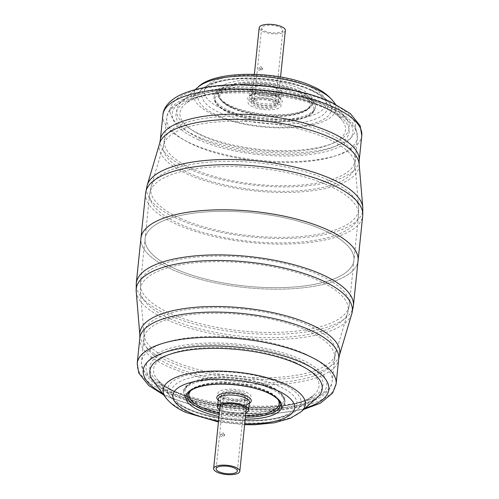<?xml version="1.0" encoding="UTF-8"?>
<svg xmlns="http://www.w3.org/2000/svg" width="499" height="499" viewBox="0 0 499 499"><rect width="100%" height="100%" fill="white"/><g stroke="black" fill="none" stroke-linecap="round" stroke-linejoin="round"><path stroke-width="0.37" stroke-dasharray="2.5 1.87" d="M219.672 410.053A15.662 5.495 -174.1 0 0 243.999 413.372A15.662 5.495 -174.1 0 0 245.864 412.76M219.903 407.82A13.33 4.678 -174.1 0 0 223.608 410.877A13.33 4.678 -174.1 0 0 236.882 413.291A13.33 4.678 -174.1 0 0 246.094 410.527M174.924 268.668A104.977 36.832 5.9 0 1 145.078 238.709A104.977 36.832 5.9 0 1 211.726 211.582A104.977 36.832 5.9 0 1 324.076 230.332A104.977 36.832 5.9 0 1 353.922 260.291A104.977 36.832 5.9 0 1 287.274 287.418A104.977 36.832 5.9 0 1 174.924 268.668A104.977 36.832 -174.1 0 0 287.274 287.418A104.977 36.832 -174.1 0 0 353.922 260.291A104.977 36.832 -174.1 0 0 324.076 230.332A104.977 36.832 -174.1 0 0 211.726 211.582A104.977 36.832 -174.1 0 0 145.078 238.709A104.977 36.832 -174.1 0 0 174.924 268.668M270.283 388.453A50.823 17.833 5.9 0 1 284.736 402.955A50.823 17.833 5.9 0 1 252.469 416.091A50.823 17.833 5.9 0 1 198.078 407.009A50.823 17.833 5.9 0 1 183.626 392.507A50.823 17.833 5.9 0 1 215.892 379.377A50.823 17.833 5.9 0 1 270.283 388.453M317.071 397.666A86.651 30.402 5.9 0 1 174.469 395.707A86.651 30.402 5.9 0 1 153.056 380.712M358.07 260.721A109.144 38.292 5.9 0 1 288.778 288.921A109.144 38.292 5.9 0 1 171.968 269.429A109.144 38.292 5.9 0 1 140.93 238.279A109.144 38.292 -174.1 0 0 171.968 269.429A109.144 38.292 -174.1 0 0 288.778 288.921A109.144 38.292 -174.1 0 0 358.07 260.721M220.19 434.548L222.092 434.205L222.386 435.54C221.375 437.211 220.645 436.881 220.19 434.548M223.159 433.051L224.251 435.103L223.452 436.207L222.835 436.157L221.93 434.055L222.623 432.982L223.159 433.051M226.989 392.046A10.666 3.743 -174.1 0 0 223.814 394.31A10.666 3.743 -174.1 0 0 230.139 398.458A10.666 3.743 -174.1 0 0 241.859 398.757A10.666 3.743 -174.1 0 0 245.028 396.499A10.666 3.743 -174.1 0 0 238.709 392.351A10.666 3.743 -174.1 0 0 226.989 392.046M243.599 399.543A13.161 4.616 -174.1 0 0 247.516 396.755A13.161 4.616 -174.1 0 0 239.713 391.64A13.161 4.616 -174.1 0 0 225.242 391.26A13.161 4.616 -174.1 0 0 221.325 394.048A13.161 4.616 -174.1 0 0 229.135 399.169A13.161 4.616 -174.1 0 0 243.599 399.543M255.001 85.628A15.662 5.495 5.9 0 1 272.217 86.078A15.662 5.495 5.9 0 1 281.505 92.165A15.662 5.495 5.9 0 1 276.845 95.484A15.662 5.495 5.9 0 1 259.63 95.041A15.662 5.495 5.9 0 1 250.342 88.947A15.662 5.495 5.9 0 1 255.001 85.628M275.392 88.123A13.33 4.678 5.9 0 1 279.184 91.928A13.33 4.678 5.9 0 1 270.72 95.371A13.33 4.678 5.9 0 1 256.455 92.995A13.33 4.678 5.9 0 1 252.662 89.19A13.33 4.678 5.9 0 1 261.127 85.741A13.33 4.678 5.9 0 1 275.392 88.123M300.922 91.991A50.823 17.833 -174.1 0 0 246.531 82.909A50.823 17.833 -174.1 0 0 214.264 96.045A50.823 17.833 -174.1 0 0 228.717 110.547A50.823 17.833 -174.1 0 0 283.108 119.623A50.823 17.833 -174.1 0 0 315.374 106.493A50.823 17.833 -174.1 0 0 300.922 91.991M324.531 103.293A86.651 30.402 -174.1 0 0 181.929 101.334A86.651 30.402 -174.1 0 0 201.421 134.942A86.651 30.402 -174.1 0 0 306.299 149.444A86.651 30.402 -174.1 0 0 345.944 118.288A86.651 30.402 -174.1 0 0 324.531 103.293M260.241 69.224C259.231 70.902 258.501 70.571 258.045 68.238L259.942 67.895L260.241 69.224M260.69 69.841L259.786 67.745L260.472 66.673L261.014 66.741L262.1 68.793L261.308 69.891L260.69 69.841M272.011 106.954A10.666 3.743 5.9 0 1 260.291 106.649A10.666 3.743 5.9 0 1 253.972 102.501A10.666 3.743 5.9 0 1 257.141 100.243A10.666 3.743 5.9 0 1 268.861 100.542A10.666 3.743 5.9 0 1 275.186 104.69A10.666 3.743 5.9 0 1 272.011 106.954M279.714 32.447A10.666 3.743 5.9 0 1 267.994 32.142A10.666 3.743 5.9 0 1 261.669 27.994A10.666 3.743 5.9 0 1 264.844 25.736A10.666 3.743 5.9 0 1 276.565 26.042A10.666 3.743 5.9 0 1 282.883 30.189A10.666 3.743 5.9 0 1 279.714 32.447M285.372 30.445A13.161 4.616 5.9 0 1 281.455 33.233A13.161 4.616 5.9 0 1 266.99 32.859A13.161 4.616 5.9 0 1 259.181 27.738M255.401 99.457A13.161 4.616 5.9 0 1 269.865 99.831A13.161 4.616 5.9 0 1 277.675 104.952A13.161 4.616 5.9 0 1 273.758 107.74A13.161 4.616 5.9 0 1 259.287 107.36A13.161 4.616 5.9 0 1 251.484 102.245A13.161 4.616 5.9 0 1 255.401 99.457M222.604 398.289A16.667 5.845 -174.1 0 0 246.057 400.491A16.667 5.845 -174.1 0 0 246.275 392.208A16.667 5.845 -174.1 0 0 222.822 390.006A16.667 5.845 -174.1 0 0 222.604 398.289M243.587 395.919A13.33 4.678 5.9 0 1 247.379 399.724A13.33 4.678 5.9 0 1 238.915 403.167A13.33 4.678 5.9 0 1 224.65 400.784A13.33 4.678 5.9 0 1 220.857 396.986A13.33 4.678 5.9 0 1 229.322 393.536A13.33 4.678 5.9 0 1 243.587 395.919M218.294 399.069A15.662 5.495 -174.1 0 0 222.747 403.541A15.662 5.495 -174.1 0 0 244.797 405.612A15.662 5.495 -174.1 0 0 249.456 402.294C248.957 402.35 250.972 402.618 245.508 404.533C237.705 406.018 229.952 405.282 222.255 402.325C215.325 397.99 219.448 399.574 218.294 399.069M249.35 403.329A17.328 6.082 5.9 0 1 221.724 402.294A17.328 6.082 5.9 0 1 218.188 400.104M319.447 275.092A104.977 36.832 -174.1 0 0 207.097 256.343A104.977 36.832 -174.1 0 0 140.45 283.469A104.977 36.832 -174.1 0 0 170.296 313.434A104.977 36.832 -174.1 0 0 282.652 332.184A104.977 36.832 -174.1 0 0 349.3 305.057A104.977 36.832 -174.1 0 0 319.447 275.092M170.103 318.73A104.472 36.652 5.9 0 1 140.375 291.347A104.472 36.652 5.9 0 1 203.542 262.087A104.472 36.652 5.9 0 1 318.53 280.575A104.472 36.652 5.9 0 1 347.759 312.779A104.472 36.652 5.9 0 1 278.685 337.517A104.472 36.652 5.9 0 1 170.103 318.73M307.372 330.612A95.814 33.614 5.9 0 1 334.617 357.958A95.814 33.614 5.9 0 1 273.789 382.721A95.814 33.614 5.9 0 1 171.244 365.605A95.814 33.614 5.9 0 1 143.999 338.26A95.814 33.614 5.9 0 1 204.833 313.503A95.814 33.614 5.9 0 1 307.372 330.612M171.444 360.309A96.319 33.795 -174.1 0 0 271.556 377.631A96.319 33.795 -174.1 0 0 335.241 354.82A96.319 33.795 -174.1 0 0 308.288 325.13A96.319 33.795 -174.1 0 0 202.27 308.089A96.319 33.795 -174.1 0 0 144.036 335.06A96.319 33.795 -174.1 0 0 171.444 360.309M139.826 338.172A99.981 35.073 -174.1 0 0 168.25 366.709A99.981 35.073 -174.1 0 0 275.255 384.561A99.981 35.073 -174.1 0 0 338.727 358.725M339.326 355.681A100.486 35.254 5.9 0 1 272.891 379.477A100.486 35.254 5.9 0 1 168.45 361.407A100.486 35.254 5.9 0 1 139.857 335.072M353.404 305.825A109.144 38.292 5.9 0 1 284.112 334.024A109.144 38.292 5.9 0 1 167.302 314.532A109.144 38.292 5.9 0 1 136.271 283.382M136.196 291.354A108.639 38.111 -174.1 0 0 167.109 319.834A108.639 38.111 -174.1 0 0 280.02 339.37A108.639 38.111 -174.1 0 0 351.851 313.64M301.115 411.744A71.488 25.081 5.9 0 1 183.47 410.128A71.488 25.081 5.9 0 1 165.799 397.765M218.531 421.112A61.184 21.463 -174.1 0 0 244.722 423.819M245.196 419.185A48.303 16.947 5.9 0 1 219.011 416.478M219.217 414.494A46.65 16.367 -174.1 0 0 245.402 417.201M280.357 404.34A46.65 16.367 -174.1 0 0 267.065 391.715A46.65 16.367 -174.1 0 0 218.044 383.344A46.65 16.367 -174.1 0 0 187.63 394.759C188.722 392.064 189.42 387.629 205.339 384.062C222.86 380.431 250.935 383.55 266.653 390.879C275.816 394.553 281.18 401.533 280.357 404.34M281.966 383.793A67.016 23.509 -174.1 0 0 200.847 372.572A67.016 23.509 -174.1 0 0 170.184 396.674A67.016 23.509 -174.1 0 0 186.751 408.269A67.016 23.509 -174.1 0 0 297.042 409.785A67.016 23.509 -174.1 0 0 281.966 383.793M189.321 409.261A63.155 22.156 5.9 0 1 190.15 377.862A63.155 22.156 5.9 0 1 279.047 386.201A63.155 22.156 5.9 0 1 278.211 417.607A63.155 22.156 5.9 0 1 189.321 409.261M174.594 391.896A87.044 30.539 -174.1 0 0 297.117 403.392A87.044 30.539 -174.1 0 0 298.259 360.11A87.044 30.539 -174.1 0 0 175.742 348.614A87.044 30.539 -174.1 0 0 174.594 391.896M295.339 362.511A83.183 29.185 5.9 0 1 314.052 394.771A83.183 29.185 5.9 0 1 177.164 392.894A83.183 29.185 5.9 0 1 156.605 378.498A83.183 29.185 5.9 0 1 194.66 348.589A83.183 29.185 5.9 0 1 295.339 362.511M304.976 353.847A95.814 33.614 -174.1 0 0 202.432 336.738A95.814 33.614 -174.1 0 0 141.604 361.494A95.814 33.614 -174.1 0 0 168.843 388.84A95.814 33.614 -174.1 0 0 271.387 405.955A95.814 33.614 -174.1 0 0 332.215 381.192A95.814 33.614 -174.1 0 0 304.976 353.847M171.912 392.582A90.818 31.861 5.9 0 1 173.109 347.429A90.818 31.861 5.9 0 1 300.941 359.417A90.818 31.861 5.9 0 1 299.743 404.577A90.818 31.861 5.9 0 1 171.912 392.582M336.12 383.949A99.981 35.073 5.9 0 1 272.647 409.785A99.981 35.073 5.9 0 1 165.643 391.927A99.981 35.073 5.9 0 1 137.219 363.397M162.468 393.306A93.313 32.741 -174.1 0 0 169.735 396.923A93.313 32.741 -174.1 0 0 305.282 408.07M270.414 387.212A50.823 17.833 5.9 0 1 284.867 401.714A50.823 17.833 5.9 0 1 252.6 414.85A50.823 17.833 5.9 0 1 198.209 405.768A50.823 17.833 5.9 0 1 183.757 391.266A50.823 17.833 5.9 0 1 216.023 378.136A50.823 17.833 5.9 0 1 270.414 387.212M269.597 386.214A49.488 17.365 5.9 0 1 268.942 410.82A49.488 17.365 5.9 0 1 199.282 404.284A49.488 17.365 5.9 0 1 199.931 379.677A49.488 17.365 5.9 0 1 269.597 386.214M190.824 390.636A45.322 15.899 5.9 0 1 266.235 390.854A45.322 15.899 5.9 0 1 278.08 399.649M245.57 415.617A45.322 15.899 5.9 0 1 219.379 412.91M252.725 106.792A16.667 5.845 5.9 0 1 252.943 98.509A16.667 5.845 5.9 0 1 276.396 100.711A16.667 5.845 5.9 0 1 276.178 108.994A16.667 5.845 5.9 0 1 252.725 106.792M274.35 98.216A13.33 4.678 -174.1 0 0 260.085 95.833A13.33 4.678 -174.1 0 0 251.621 99.276A13.33 4.678 -174.1 0 0 255.413 103.081A13.33 4.678 -174.1 0 0 269.678 105.464A13.33 4.678 -174.1 0 0 278.143 102.014A13.33 4.678 -174.1 0 0 274.35 98.216M276.047 103.249A15.662 5.495 5.9 0 1 253.997 101.178A15.662 5.495 5.9 0 1 249.544 96.706A15.662 5.495 5.9 0 1 254.203 93.388A15.662 5.495 5.9 0 1 276.253 95.459A15.662 5.495 5.9 0 1 280.706 99.931A15.662 5.495 5.9 0 1 276.047 103.249M252.65 103.037A17.328 6.082 -174.1 0 0 277.045 105.326A17.328 6.082 -174.1 0 0 277.276 96.706A17.328 6.082 -174.1 0 0 252.881 94.417A17.328 6.082 -174.1 0 0 252.65 103.037M328.704 185.566A104.977 36.832 5.9 0 1 358.55 215.531A104.977 36.832 5.9 0 1 291.903 242.657A104.977 36.832 5.9 0 1 179.553 223.908A104.977 36.832 5.9 0 1 149.7 193.943A104.977 36.832 5.9 0 1 216.348 166.816A104.977 36.832 5.9 0 1 328.704 185.566M180.47 218.425A104.472 36.652 -174.1 0 0 295.458 236.913A104.472 36.652 -174.1 0 0 358.625 207.653A104.472 36.652 -174.1 0 0 328.897 180.27A104.472 36.652 -174.1 0 0 220.315 161.483A104.472 36.652 -174.1 0 0 151.241 186.221A104.472 36.652 -174.1 0 0 180.47 218.425M327.756 133.395A95.814 33.614 -174.1 0 0 225.211 116.279A95.814 33.614 -174.1 0 0 164.383 141.042A95.814 33.614 -174.1 0 0 191.628 168.388A95.814 33.614 -174.1 0 0 294.167 185.497A95.814 33.614 -174.1 0 0 355.001 160.74A95.814 33.614 -174.1 0 0 327.756 133.395M190.712 173.87A96.319 33.795 5.9 0 1 163.759 144.18A96.319 33.795 5.9 0 1 227.444 121.369A96.319 33.795 5.9 0 1 327.556 138.691A96.319 33.795 5.9 0 1 354.964 163.94A96.319 33.795 5.9 0 1 296.73 190.911A96.319 33.795 5.9 0 1 190.712 173.87M359.174 160.828A99.981 35.073 5.9 0 1 295.701 186.663A99.981 35.073 5.9 0 1 188.703 168.805A99.981 35.073 5.9 0 1 160.273 140.275M159.674 143.319A100.486 35.254 -174.1 0 0 187.786 174.288A100.486 35.254 -174.1 0 0 298.39 192.071A100.486 35.254 -174.1 0 0 359.143 163.928M145.596 193.175A109.144 38.292 -174.1 0 0 176.627 224.325A109.144 38.292 -174.1 0 0 293.437 243.818A109.144 38.292 -174.1 0 0 362.729 215.618M362.804 207.646A108.639 38.111 5.9 0 1 297.123 238.067A108.639 38.111 5.9 0 1 177.544 218.843A108.639 38.111 5.9 0 1 147.149 185.36M197.885 87.256A71.488 25.081 -174.1 0 0 213.965 114.976A71.488 25.081 -174.1 0 0 300.498 126.946A71.488 25.081 -174.1 0 0 333.201 101.235M221.756 108.557A61.184 21.463 5.9 0 1 222.56 78.137A61.184 21.463 5.9 0 1 308.681 86.215A61.184 21.463 5.9 0 1 307.877 116.641A61.184 21.463 5.9 0 1 221.756 108.557M299.537 88.566A48.303 16.947 -174.1 0 0 231.542 82.185A48.303 16.947 -174.1 0 0 230.906 106.206A48.303 16.947 -174.1 0 0 298.901 112.587A48.303 16.947 -174.1 0 0 299.537 88.566M231.935 107.285A46.65 16.367 5.9 0 1 218.643 94.66A46.65 16.367 5.9 0 1 247.385 81.961A46.65 16.367 5.9 0 1 298.215 90.25A46.65 16.367 5.9 0 1 311.37 104.241A46.65 16.367 5.9 0 1 280.956 115.656A46.65 16.367 5.9 0 1 231.935 107.285M312.249 90.731A67.016 23.509 5.9 0 1 328.816 102.326A67.016 23.509 5.9 0 1 298.153 126.428A67.016 23.509 5.9 0 1 217.034 115.207A67.016 23.509 5.9 0 1 201.958 89.215A67.016 23.509 5.9 0 1 312.249 90.731M219.953 112.799A63.155 22.156 -174.1 0 0 308.85 121.138A63.155 22.156 -174.1 0 0 309.679 89.739A63.155 22.156 -174.1 0 0 220.789 81.393A63.155 22.156 -174.1 0 0 219.953 112.799M200.741 138.89A87.044 30.539 5.9 0 1 201.883 95.608A87.044 30.539 5.9 0 1 324.406 107.104A87.044 30.539 5.9 0 1 323.258 150.386A87.044 30.539 5.9 0 1 200.741 138.89M321.836 106.106A83.183 29.185 -174.1 0 0 184.948 104.229A83.183 29.185 -174.1 0 0 203.661 136.489A83.183 29.185 -174.1 0 0 304.34 150.411A83.183 29.185 -174.1 0 0 342.395 120.502A83.183 29.185 -174.1 0 0 321.836 106.106M330.157 110.16A95.814 33.614 5.9 0 1 357.396 137.506A95.814 33.614 5.9 0 1 296.568 162.262A95.814 33.614 5.9 0 1 194.024 145.153A95.814 33.614 5.9 0 1 166.785 117.808A95.814 33.614 5.9 0 1 227.613 93.045A95.814 33.614 5.9 0 1 330.157 110.16M198.059 139.583A90.818 31.861 -174.1 0 0 325.891 151.571A90.818 31.861 -174.1 0 0 327.088 106.418A90.818 31.861 -174.1 0 0 199.257 94.423A90.818 31.861 -174.1 0 0 198.059 139.583M162.88 115.051A99.981 35.073 -174.1 0 0 191.31 143.581A99.981 35.073 -174.1 0 0 298.308 161.439A99.981 35.073 -174.1 0 0 361.781 135.603M196.687 136.158A93.313 32.741 5.9 0 1 197.916 89.758A93.313 32.741 5.9 0 1 329.265 102.077A93.313 32.741 5.9 0 1 328.036 148.477A93.313 32.741 5.9 0 1 196.687 136.158M300.791 93.232A50.823 17.833 -174.1 0 0 246.4 84.15A50.823 17.833 -174.1 0 0 214.133 97.286A50.823 17.833 -174.1 0 0 228.586 111.788A50.823 17.833 -174.1 0 0 282.977 120.864A50.823 17.833 -174.1 0 0 315.243 107.734A50.823 17.833 -174.1 0 0 300.791 93.232M299.718 94.716A49.488 17.365 -174.1 0 0 230.058 88.18A49.488 17.365 -174.1 0 0 229.403 112.786A49.488 17.365 -174.1 0 0 299.069 119.323A49.488 17.365 -174.1 0 0 299.718 94.716M232.765 108.146A45.322 15.899 -174.1 0 0 296.562 114.134A45.322 15.899 -174.1 0 0 297.161 91.598A45.322 15.899 -174.1 0 0 233.364 85.61A45.322 15.899 -174.1 0 0 232.765 108.146M219.816 407.072L220.789 396.456L223.652 398.358C229.877 401.838 245.795 401.62 247.554 399.219L246.338 409.81M140.45 283.469L140.375 291.347L144.036 335.06L141.604 361.494C140.855 366.497 143.013 373.782 151.933 381.423C156.742 385.44 162.874 389.126 170.34 392.482C196.3 404.415 238.291 411.164 272.311 409.012C291.653 407.858 306.891 404.383 318.025 398.589C328.317 392.931 331.929 386.238 332.215 381.192L335.241 354.82L347.759 312.779L349.3 305.057L358.55 215.531L358.625 207.653L354.964 163.94L357.396 137.506L356.074 129.01C352.924 121.02 343.786 113.523 328.66 106.518C302.7 94.585 260.709 87.836 226.689 89.988C207.347 91.142 192.109 94.617 180.975 100.411C170.683 106.069 167.071 112.762 166.785 117.808L163.759 144.18L151.241 186.221L149.7 193.943L140.45 283.469M244.629 424.699L218.443 421.992M170.184 396.674C173.92 401.464 179.771 405.631 187.743 409.161C219.485 423.963 280.55 425.628 297.042 409.785L314.052 394.771C296.119 412.48 214.851 410.864 176.166 391.996C166.379 387.455 159.861 382.951 156.605 378.498L170.184 396.674M303.785 409.386L272.223 413.952L235.472 413.147L198.833 407.147L167.639 396.786L163.666 394.909M284.736 402.955L284.867 401.714C286.164 397.853 280.008 390.274 270.015 386.238C256.517 380.45 240.686 377.419 222.523 377.15C199.12 376.439 182.659 384.904 183.757 391.266L183.626 392.507M222.392 435.371L222.092 434.205M223.452 436.207A1.665 1.665 0 0 0 224.656 434.772A1.665 1.665 0 0 0 222.623 432.982M216.117 468.811L223.814 394.31M246.244 409.061L247.516 396.755M220.059 406.354L221.325 394.048M237.331 471.006L245.028 396.499M252.662 89.19L251.446 99.781L256.555 98.172C263.416 97.53 269.685 98.353 275.348 100.642L278.211 102.545L279.184 91.928M250.342 88.947L249.544 96.706C250.192 96.906 247.273 96.033 255.588 94.049C263.16 93.176 270.215 94.049 276.745 96.675C280.257 98.827 281.579 99.912 280.706 99.931L281.505 92.165M218.643 94.66L219.329 97.13L220.57 98.945C222.666 101.453 226.284 103.886 231.43 106.243C247.635 113.853 277.606 117.103 295.489 113.173C301.458 111.919 305.812 110.223 308.55 108.09C310.715 105.95 311.657 104.671 311.37 104.241C310.278 106.936 309.58 111.371 293.662 114.938C276.14 118.569 248.065 115.45 232.347 108.121C223.134 104.403 217.857 97.511 218.643 94.66M311.257 89.839C319.229 93.369 325.08 97.536 328.816 102.326L342.395 120.502C339.139 116.049 332.621 111.545 322.834 107.004C302.893 97.86 271.088 91.716 242.77 91.679C231.118 91.629 220.583 92.452 211.171 94.155L198.958 97.13C193.531 98.902 189.346 100.873 186.408 103.056L201.958 89.215C218.45 73.372 279.515 75.037 311.257 89.839M214.264 96.045L214.133 97.286C212.836 101.147 218.992 108.726 228.985 112.762C246.306 120.852 277.413 124.214 296.475 120.072C313.216 116.148 314.245 111.527 315.243 107.734L315.374 106.493M195.215 89.614L181.929 101.334M335.334 104.091L345.944 118.288M261.308 69.891A1.665 1.665 0 0 0 262.511 68.463A1.665 1.665 0 0 0 260.472 66.666M261.669 27.994L253.972 102.501M280.557 77.008L277.675 104.952M254.371 74.301L251.484 102.245M282.883 30.189L275.186 104.69M260.247 69.055L259.942 67.895"/><path stroke-width="0.75" d="M245.864 412.76A15.662 5.495 -174.1 0 0 248.658 410.053A15.662 5.495 -174.1 0 0 239.37 403.959A15.662 5.495 -174.1 0 0 222.155 403.516A15.662 5.495 -174.1 0 0 217.495 406.835A15.662 5.495 -174.1 0 0 219.672 410.053M246.094 410.527A13.33 4.678 -174.1 0 0 246.338 409.81A13.33 4.678 -174.1 0 0 242.545 406.005A13.33 4.678 -174.1 0 0 228.28 403.629A13.33 4.678 -174.1 0 0 219.816 407.072A13.33 4.678 -174.1 0 0 219.903 407.82M301.115 411.744A71.488 25.081 5.9 0 0 285.035 384.024A71.488 25.081 5.9 0 0 198.502 372.054A71.488 25.081 5.9 0 0 165.799 397.765L153.056 380.712A86.651 30.402 5.9 0 1 192.701 349.556A86.651 30.402 5.9 0 1 297.579 364.058A86.651 30.402 5.9 0 1 317.071 397.666L301.115 411.744L290.48 418.218L274.537 422.772L255.226 424.705L244.629 424.699M327.032 229.571A109.144 38.292 5.9 0 1 358.07 260.721A109.144 38.292 -174.1 0 0 327.032 229.571A109.144 38.292 -174.1 0 0 210.222 210.079A109.144 38.292 -174.1 0 0 140.93 238.279A109.144 38.292 5.9 0 1 210.222 210.079A109.144 38.292 5.9 0 1 327.032 229.571M219.286 466.553A10.666 3.743 -174.1 0 0 216.117 468.811A10.666 3.743 -174.1 0 0 222.435 472.958A10.666 3.743 -174.1 0 0 234.156 473.264A10.666 3.743 -174.1 0 0 237.331 471.006A10.666 3.743 -174.1 0 0 231.006 466.858A10.666 3.743 -174.1 0 0 219.286 466.553M235.902 474.05A13.161 4.616 -174.1 0 0 239.819 471.262A13.161 4.616 -174.1 0 0 232.01 466.141A13.161 4.616 -174.1 0 0 217.545 465.767A13.161 4.616 -174.1 0 0 213.628 468.555A13.161 4.616 -174.1 0 0 221.431 473.676A13.161 4.616 -174.1 0 0 235.902 474.05M254.371 74.301L259.181 27.738A13.161 4.616 5.9 0 1 263.098 24.95A13.161 4.616 5.9 0 1 277.569 25.324A13.161 4.616 5.9 0 1 285.372 30.445L280.557 77.008M248.658 410.053L249.456 402.294A15.662 5.495 -174.1 0 0 245.003 397.822A15.662 5.495 -174.1 0 0 222.953 395.751A15.662 5.495 -174.1 0 0 218.294 399.069L217.495 406.835M218.188 400.104A17.328 6.082 5.9 0 1 224.425 393.187A17.328 6.082 5.9 0 1 246.35 395.963A17.328 6.082 5.9 0 1 249.35 403.329M139.826 338.172L137.219 363.397A99.981 35.073 5.9 0 1 200.692 337.561A99.981 35.073 5.9 0 1 307.69 355.419A99.981 35.073 5.9 0 1 336.12 383.949L338.727 358.725A99.981 35.073 -174.1 0 0 310.297 330.195A99.981 35.073 -174.1 0 0 203.299 312.337A99.981 35.073 -174.1 0 0 139.826 338.172L139.857 335.072A100.486 35.254 5.9 0 1 200.61 306.929A100.486 35.254 5.9 0 1 311.214 324.712A100.486 35.254 5.9 0 1 339.326 355.681L351.851 313.64A108.639 38.111 -174.1 0 0 321.456 280.157A108.639 38.111 -174.1 0 0 201.877 260.933A108.639 38.111 -174.1 0 0 136.196 291.354L139.857 335.072M353.404 305.825L362.729 215.618A109.144 38.292 -174.1 0 0 331.698 184.468A109.144 38.292 -174.1 0 0 214.888 164.976A109.144 38.292 -174.1 0 0 145.596 193.175L136.271 283.382A109.144 38.292 5.9 0 1 205.563 255.182A109.144 38.292 5.9 0 1 322.373 274.675A109.144 38.292 5.9 0 1 353.404 305.825L351.851 313.64M244.722 423.819A61.184 21.463 -174.1 0 0 291.834 413.384A61.184 21.463 -174.1 0 0 277.244 390.443A61.184 21.463 -174.1 0 0 191.123 382.359A61.184 21.463 -174.1 0 0 190.319 412.785A61.184 21.463 -174.1 0 0 218.531 421.112M219.011 416.478A48.303 16.947 5.9 0 1 199.463 410.434A48.303 16.947 5.9 0 1 200.099 386.413A48.303 16.947 5.9 0 1 268.094 392.794A48.303 16.947 5.9 0 1 280.02 410.459A48.303 16.947 5.9 0 1 245.196 419.185M245.402 417.201A46.65 16.367 -174.1 0 0 280.357 404.34L279.677 401.882L278.442 400.061C276.346 397.553 272.722 395.121 267.57 392.757C251.365 385.147 221.394 381.897 203.511 385.827C197.542 387.081 193.188 388.777 190.45 390.91L188.036 393.649L187.63 394.759A46.65 16.367 -174.1 0 0 200.785 408.75A46.65 16.367 -174.1 0 0 219.217 414.494M305.282 408.07A93.313 32.741 -174.1 0 0 302.313 362.842A93.313 32.741 -174.1 0 0 175.03 349.556A93.313 32.741 -174.1 0 0 162.468 393.306M219.379 412.91A45.322 15.899 5.9 0 1 201.839 407.402A45.322 15.899 5.9 0 1 190.824 390.636M278.08 399.649A45.322 15.899 5.9 0 1 245.57 415.617M162.88 115.051C163.21 109.219 167.489 101.746 178.692 95.752C192.863 88.66 212.368 84.986 237.212 84.724C270.065 84.343 307.222 91.174 331.361 102.214L350.223 113.46L360.159 125.773L361.781 135.603A99.981 35.073 -174.1 0 0 333.357 107.073A99.981 35.073 -174.1 0 0 226.353 89.215A99.981 35.073 -174.1 0 0 162.88 115.051L160.273 140.275A99.981 35.073 5.9 0 1 223.745 114.439A99.981 35.073 5.9 0 1 330.75 132.291A99.981 35.073 5.9 0 1 359.174 160.828L359.143 163.928A100.486 35.254 -174.1 0 0 330.55 137.593A100.486 35.254 -174.1 0 0 226.109 119.523A100.486 35.254 -174.1 0 0 159.674 143.319L147.149 185.36A108.639 38.111 5.9 0 1 218.98 159.63A108.639 38.111 5.9 0 1 331.891 179.166A108.639 38.111 5.9 0 1 362.804 207.646L359.143 163.928M315.53 88.872A71.488 25.081 -174.1 0 0 197.885 87.256C214.389 69.985 278.561 70.315 312.885 86.483C321.194 89.957 327.968 94.872 333.201 101.235A71.488 25.081 -174.1 0 0 315.53 88.872M218.443 421.992L186.115 412.517C177.8 409.043 171.026 404.121 165.799 397.765M336.12 383.949L332.608 393.118L320.308 403.248L303.785 409.386M137.219 363.397L138.778 373.084L148.752 385.521L163.666 394.909M136.271 283.382L136.196 291.354M338.727 358.725L339.326 355.681M239.819 471.262L246.244 409.061M213.628 468.555L220.059 406.354M145.596 193.175L147.149 185.36M197.885 87.256L195.215 89.614M361.781 135.603L359.174 160.828M333.201 101.235L335.334 104.091M362.729 215.618L362.804 207.646M160.273 140.275L159.674 143.319"/></g></svg>
